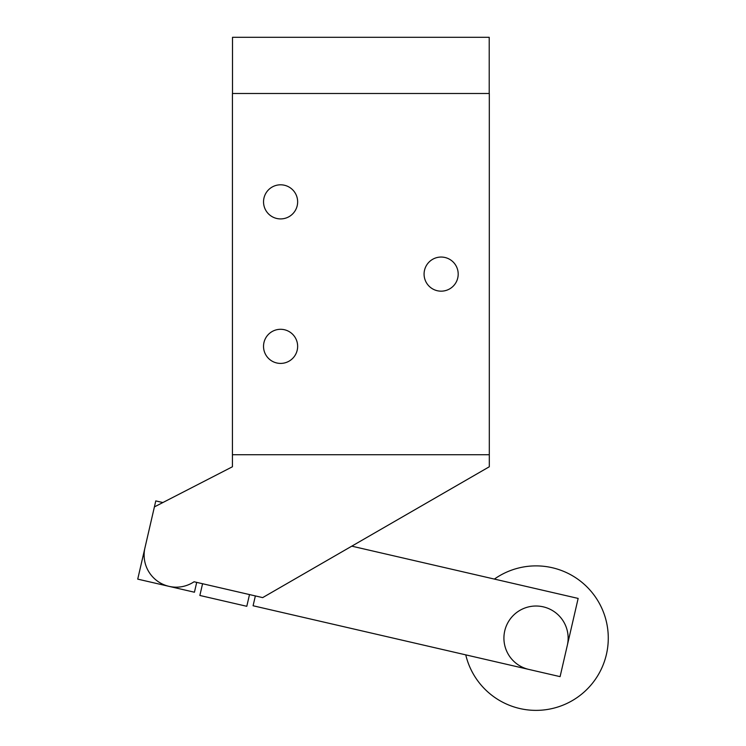 <?xml version="1.0" encoding="UTF-8"?>
<svg xmlns="http://www.w3.org/2000/svg" width="746" height="746" viewBox="0 0 746 746"><rect width="100%" height="100%" fill="white"/><g stroke="black" fill="none" stroke-linecap="round" stroke-linejoin="round"><path stroke-width="1.12" d="M232.51 93.492L232.51 37.3L489.217 37.3L489.217 93.492M297.645 201.858A17.055 17.055 0 0 1 272.066 216.629A17.055 17.055 0 0 1 272.066 187.087A17.055 17.055 0 0 1 297.645 201.858M297.645 346.349A17.055 17.055 0 0 1 272.066 361.129A17.055 17.055 0 0 1 272.066 331.578A17.055 17.055 0 0 1 297.645 346.349M458.193 274.108A17.055 17.055 0 0 1 432.605 288.879A17.055 17.055 0 0 1 432.605 259.338A17.055 17.055 0 0 1 458.193 274.108M489.301 93.492L232.426 93.492L232.426 454.724L489.301 454.724L489.301 93.492M567.314 645.346A32.106 32.106 0 0 0 543.256 606.843A32.106 32.106 0 0 0 504.744 630.902A32.106 32.106 0 0 0 528.802 669.414M465.746 654.857A72.25 72.25 0 0 0 519.775 708.523A72.25 72.25 0 0 0 606.927 624.225A72.25 72.25 0 0 0 494.393 579.082M351.776 546.156L578.15 598.423L560.087 676.641L253.09 605.761L255.365 595.923M232.426 454.724L232.426 466.763L154.403 506.898L144.948 547.844A32.106 32.106 0 0 0 194.063 581.768L202.567 583.736L199.863 595.467L246.795 606.302L249.5 594.571L196.702 582.374L194.436 592.221L137.73 579.129L155.783 500.911L162.861 502.543M199.863 595.467L246.795 606.302M489.301 454.724L489.301 466.763L262.667 597.611L249.5 594.571"/></g></svg>
